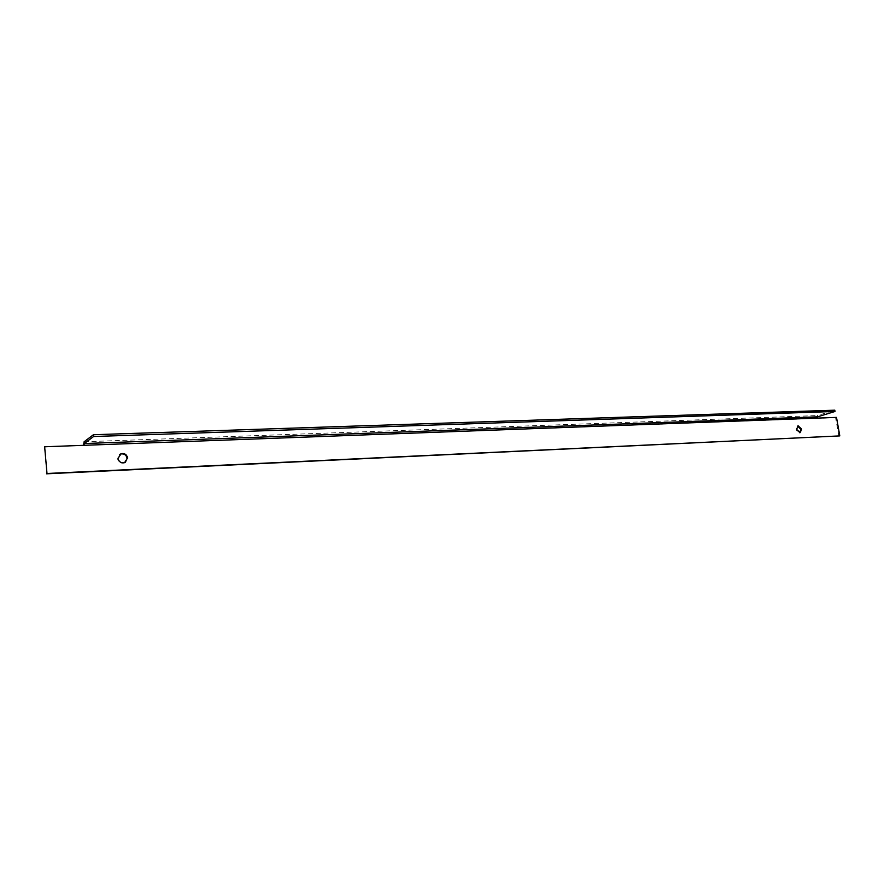 <?xml version="1.0" encoding="UTF-8"?>
<svg xmlns="http://www.w3.org/2000/svg" width="884" height="884" viewBox="0 0 884 884"><rect width="100%" height="100%" fill="white"/><g stroke="black" fill="none" stroke-linecap="round" stroke-linejoin="round"><path stroke-width="0.66" stroke-dasharray="4.42 3.31" d="M799.722 432.707L795.666 429.635L797.644 426.066M125.373 462.321L124.003 463.028C120.522 463.592 118.368 462.155 117.517 458.719L119.705 454.409M84.002 445.315L44.2 447.138M816.926 418.121L816.02 418.397L817.28 415.579L834.794 410.187M838.883 436.166L835.579 417.668L836.496 417.392M835.579 417.668L83.505 445.326M84.102 441.768L817.28 415.579M799.18 432.928L800.086 432.652M797.291 426.121L797.976 425.911"/><path stroke-width="1.33" d="M796.561 429.359L800.086 432.652L801.711 429.138L798.186 425.845L796.561 429.359M797.644 426.066L800.816 429.414L799.722 432.707M118.025 458.376C118.876 461.813 121.042 463.249 124.522 462.686L127.627 457.967C126.777 454.52 124.6 453.083 121.108 453.669L118.025 458.376M119.705 454.409L120.589 454.011C124.08 453.437 126.257 454.862 127.108 458.31L125.373 462.321M84.002 445.315L44.642 446.774L46.996 473.481L839.8 435.9L836.496 417.392L816.926 418.121L817.501 416.839L84.267 443.536L84.002 445.315L816.926 418.121M46.996 473.481L44.642 446.774M46.543 473.813L839.8 435.9M84.267 443.536L93.582 436.519L93.417 434.718L84.102 441.768L83.505 445.326M93.417 434.718L834.794 410.187L835.015 411.458L817.501 416.839M93.582 436.519L835.015 411.458"/></g></svg>
